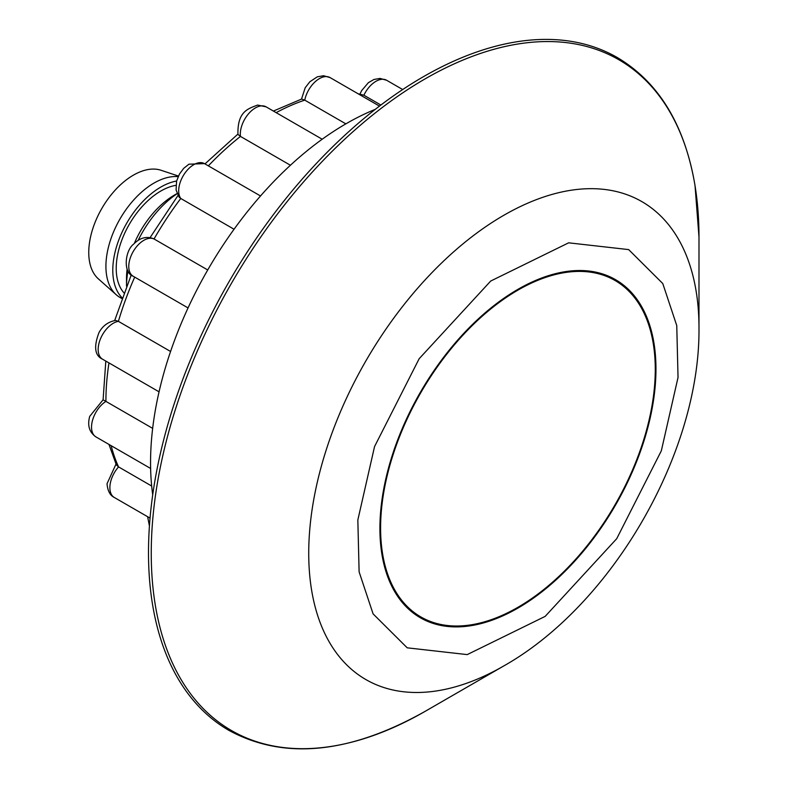 <?xml version="1.0" encoding="UTF-8"?>
<svg xmlns="http://www.w3.org/2000/svg" width="788" height="788" viewBox="0 0 788 788"><rect width="100%" height="100%" fill="white"/><g stroke="black" fill="none" stroke-linecap="round" stroke-linejoin="round"><path stroke-width="1.18" d="M152.714 494.795A276.775 159.797 -60 0 1 346.267 123.617A276.775 159.797 -60 0 1 375.226 109.374M133.192 276.243C122.938 272.845 124.849 250.771 133.664 244.093C139.86 237.779 146.499 235.996 153.591 238.734L154.034 238.971A21.365 12.332 120 0 0 138.087 244.969A21.365 12.332 120 0 0 133.192 276.243L188.046 307.921M207.727 269.969L154.034 238.971A233.071 134.561 120 0 1 180.767 198.477L179.103 197.108L176.088 190.046L176.591 181.082L179.467 174.049L183.702 168.346L188.933 164.19L204.466 163.618A21.365 12.332 120 0 0 193.789 164.672A21.365 12.332 120 0 0 180.679 181.023A21.365 12.332 120 0 0 180.767 198.477L234.046 229.239M102.588 359.22C94.747 355.693 93.565 346.779 99.032 332.497C102.726 325.799 108.252 321.77 115.6 320.43L118.387 321.346A21.365 12.332 120 0 0 102.588 334.555A21.365 12.332 120 0 0 102.588 359.22L159.048 391.823M170.572 351.478L118.387 321.346A233.071 134.561 120 0 1 134.689 277.11M103.09 399.792L105.917 401.387A21.365 12.332 120 0 0 92.679 419.787A21.365 12.332 120 0 0 95.949 436.907L150.626 468.466M152.655 428.367L105.917 401.387A233.071 134.561 120 0 1 108.971 362.913M108.961 444.412L116.368 464.92L118.555 466.9A21.365 12.332 120 0 0 109.877 487.693A21.365 12.332 120 0 0 114.299 497.474L150.045 518.11M151.67 486.029L118.555 466.9A233.071 134.561 120 0 1 111.157 445.683M301.499 99.101L305.202 87.754L309.822 81.775L317.328 76.81L323.582 75.737L330.064 77.579L379.471 106.104L330.064 77.579A21.365 12.332 120 0 0 315.407 81.538A21.365 12.332 120 0 0 304.759 100.135L301.676 99.042L273.397 111.059M208.347 165.854A233.071 134.561 120 0 1 240.458 136.403L237.946 134.384C237.405 111.689 247.688 108.803 257.617 105.07L266.098 106.843A21.365 12.332 120 0 0 261.202 105.888A21.365 12.332 120 0 0 246.171 116.89A21.365 12.332 120 0 0 240.458 136.403L290.417 165.244M276.155 112.654A233.071 134.561 120 0 1 304.759 100.135L345.843 123.854M359.958 94.087L361.682 90.561L368.4 82.661L373.936 79.48L380.023 78.416L386.613 80.258A21.365 12.332 120 0 0 363.879 95.22L358.077 93.742M359.092 94.333A233.071 134.561 120 0 1 363.879 95.22L380.88 105.031M178.423 176.049L161.008 170.257A63.119 36.445 120 0 0 133.389 175.153A63.119 36.445 120 0 0 93.23 227.377A63.119 36.445 120 0 0 98.333 278.834L116.23 294.742A67.975 39.252 120 0 0 120.003 297.46L121.805 298.504M178.147 176.66A67.975 39.252 120 0 0 153.985 183.082A67.975 39.252 120 0 0 110.744 239.325A67.975 39.252 120 0 0 116.23 294.742M176.611 181.023A67.975 39.252 120 0 0 160.86 187.052A67.975 39.252 120 0 0 117.983 242.202A67.975 39.252 120 0 0 122.081 297.746M175.891 185.347A63.119 36.445 120 0 0 160.86 191.011A63.119 36.445 120 0 0 121.421 241.177A63.119 36.445 120 0 0 123.913 292.811M174.591 194.981L177.064 193.553L174.591 194.981A67.975 39.252 120 0 0 134.315 243.433M127.124 269.122A67.975 39.252 120 0 0 126.523 278.233L126.523 286.133A77.687 44.857 120 0 1 127.961 270.895M177.133 193.71A77.687 44.857 120 0 0 138.205 240.31M380.594 527.999A194.222 112.132 -60 0 1 465.767 332.132A194.222 112.132 -60 0 1 615.645 280.853A194.222 112.132 -60 0 1 655.271 369.424A194.222 112.132 -60 0 1 570.886 564.464A194.222 112.132 -60 0 1 421.422 617.26A194.222 112.132 -60 0 1 380.594 527.999M152.448 603.904A388.454 224.275 120 0 0 228.953 730.407C284.035 760.233 349.429 753.88 425.116 711.357A387.312 223.615 120 0 0 425.116 711.357A387.312 223.615 120 0 0 425.126 711.357L503.857 665.899A275.958 159.324 -60 0 1 311.536 589.7A275.958 159.324 -60 0 1 503.857 215.262A275.958 159.324 -60 0 1 696.178 291.471A275.958 159.324 -60 0 1 698.986 327.926C700.197 452.46 612.345 604.652 503.857 665.899L425.116 711.357A387.312 223.615 120 0 1 155.187 604.406A387.312 223.615 120 0 1 425.116 78.879A387.312 223.615 120 0 1 695.046 185.83A387.312 223.615 120 0 1 698.986 237.001L695.026 185.574C684.762 124.996 658.886 82.336 617.398 57.593A388.454 224.275 120 0 0 296.918 185.219A388.454 224.275 120 0 0 152.448 603.904M517.933 608.09A195.197 112.694 120 0 0 645.451 436.079A195.197 112.694 120 0 0 615.536 279.661A195.197 112.694 120 0 0 517.933 289.334A195.197 112.694 120 0 0 390.415 461.344A195.197 112.694 120 0 0 420.339 617.753A195.197 112.694 120 0 0 517.933 608.09M676.754 325.572L678.035 377.442L661.329 450.805L616.708 538.706L545.168 616.383L467.225 654.601L407.219 647.825L373.088 613.872L359.111 571.852L357.841 519.981L374.536 446.619L419.167 358.717L490.707 281.04L568.65 242.822L628.657 249.599L662.777 283.552L676.754 325.572M204.466 163.618L260.513 195.966M95.949 436.907C89.32 432.297 87.241 425.461 89.714 416.389L103.1 399.782L105.809 361.081M114.299 497.474C110.054 495.416 107.631 490.835 107.03 483.733L116.003 464.112M149.424 526L147.612 516.701M266.098 106.843L322.194 139.23M386.613 80.258L402.688 89.537M114.664 320.539L131.251 274.894M150.084 237.621L177.999 195.473M204.969 163.904L237.887 134.127M615.645 280.853L605.982 275.14M421.422 617.26L411.641 611.744M698.986 327.926L698.986 237.001"/></g></svg>
